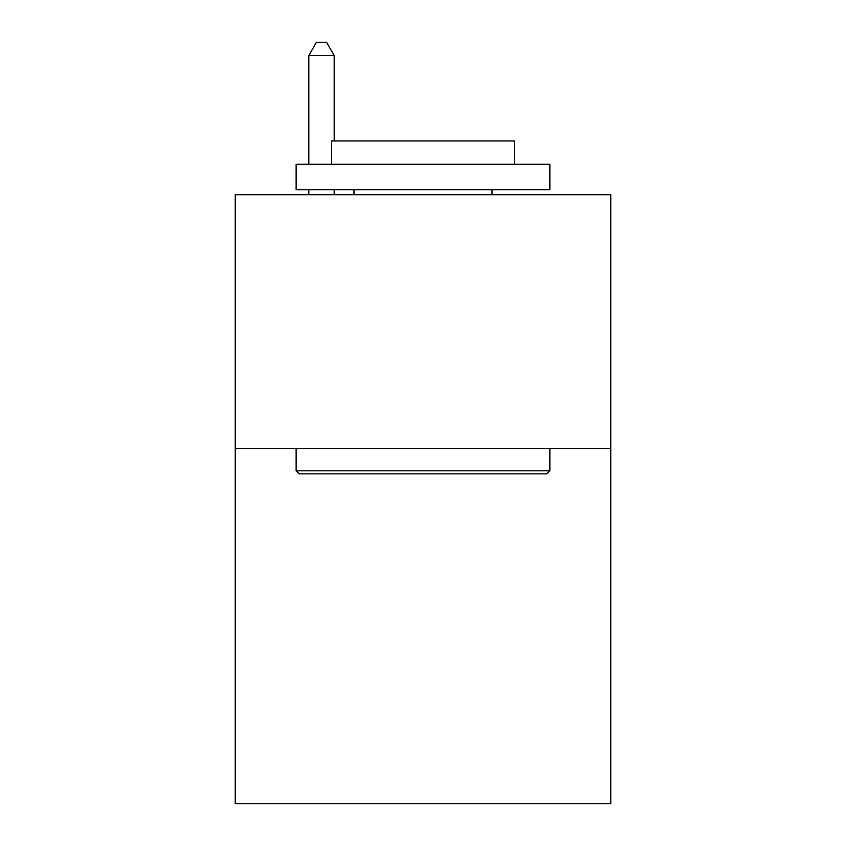 <?xml version="1.0" encoding="UTF-8"?>
<svg xmlns="http://www.w3.org/2000/svg" width="846" height="846" viewBox="0 0 846 846"><rect width="100%" height="100%" fill="white"/><g stroke="black" fill="none" stroke-linecap="round" stroke-linejoin="round"><path stroke-width="1.27" d="M610.759 448.475L610.759 803.7L235.241 803.7L235.241 194.739L610.759 194.739L610.759 448.475L235.241 448.475M299.177 473.845L296.132 470.799L549.868 470.799L546.823 473.845L299.177 473.845M549.868 164.293L549.868 189.663L296.132 189.663L296.132 164.293L549.868 164.293M331.653 164.293L331.653 140.954L514.347 140.954L514.347 164.293M549.868 448.475L549.868 470.799M296.132 448.475L296.132 470.799M492.012 189.663L492.012 194.739M353.988 189.663L353.988 194.739M334.191 140.954L334.191 55.498L308.822 55.498L308.822 164.293M308.822 189.663L308.822 194.739M334.191 189.663L334.191 194.739M308.822 55.498L316.436 42.3L326.577 42.3L334.191 55.498"/></g></svg>
